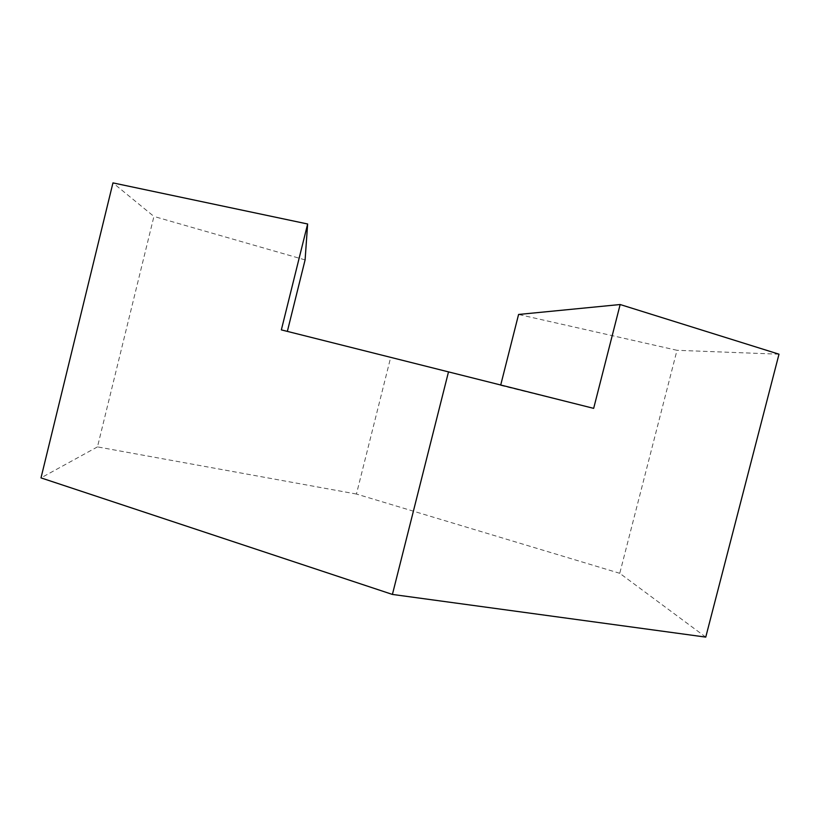 <?xml version="1.0" encoding="UTF-8"?>
<svg xmlns="http://www.w3.org/2000/svg" width="820" height="820" viewBox="0 0 820 820"><rect width="100%" height="100%" fill="white"/><g stroke="black" fill="none" stroke-linecap="round" stroke-linejoin="round"><path stroke-width="0.61" stroke-dasharray="4.1 3.07" d="M281.352 329.886L500.733 384.949M500.62 385.41L593.659 408.36M705.753 637.109L619.756 573.303L677.002 350.294L518.578 314.46M619.756 573.303L356.433 494.04L390.586 357.807M779 354.189L677.002 350.294M356.433 494.04L97.477 446.89L153.924 216.439L112.955 182.891M305.101 259.899L153.924 216.439M97.477 446.89L41 477.886"/><path stroke-width="1.23" d="M500.733 384.949L518.578 314.46L620.156 304.527L593.659 408.36L281.352 329.886L307.633 223.993L305.101 259.899L287.348 331.393M620.156 304.527L779 354.189L705.753 637.109L392.411 594.428L448.519 371.798M392.411 594.428L41 477.886L112.955 182.891L307.633 223.993"/></g></svg>

